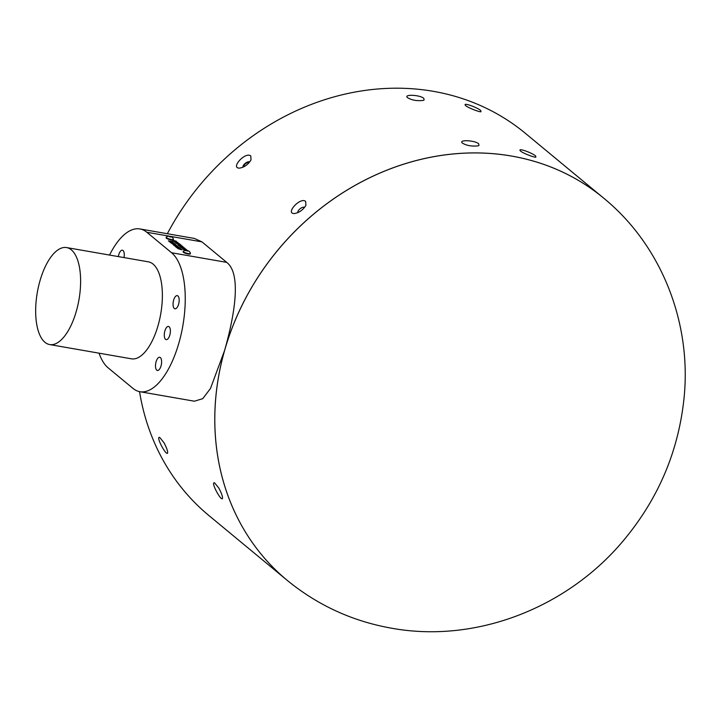 <?xml version="1.0" encoding="UTF-8"?>
<svg xmlns="http://www.w3.org/2000/svg" width="720" height="720" viewBox="0 0 720 720"><rect width="100%" height="100%" fill="white"/><g stroke="black" fill="none" stroke-linecap="round" stroke-linejoin="round"><path stroke-width="1.08" d="M167.337 233.73A248.112 217.629 -50.4 0 1 525.294 133.263L603.477 197.973A248.112 217.629 -50.4 0 1 603.567 198.054M287.181 580.329A248.112 217.629 -50.4 0 1 287.091 580.248L208.899 515.538A248.112 217.629 -50.4 0 1 139.536 391.635M163.908 442.62C166.536 447.516 167.778 450.927 167.643 452.871C166.671 456.93 155.259 435.897 159.723 437.445L163.908 442.62M218.79 488.043C221.409 492.93 222.66 496.35 222.516 498.294C221.553 502.353 210.141 481.32 214.605 482.868L218.79 488.043M287.091 580.248A248.112 217.629 -50.4 0 1 224.541 350.622L210.483 388.458L202.779 398.655L194.427 401.211L139.878 391.707A72.198 31.005 -80.1 0 0 181.116 334.386A72.198 31.005 -80.1 0 0 171.594 252.756L146.826 232.263A72.198 31.005 -80.1 0 0 139.914 228.942A72.198 31.005 -80.1 0 0 109.53 255.06M480.951 111.78C478.368 111.933 465.453 106.704 465.174 104.985C463.743 102.492 477.747 107.685 480.807 110.61L480.951 111.78M251.019 159.867C248.175 164.547 244.368 167.292 239.571 168.111C229.923 168.444 245.475 151.2 250.785 156.006L251.019 159.867M423.144 100.44C416.691 101.115 411.39 100.125 407.232 97.47C404.046 93.996 420.471 94.995 423.837 98.406L424.08 100.053L423.144 100.44M535.833 157.194C533.241 157.356 520.326 152.118 520.047 150.408C518.625 147.915 532.629 153.108 535.689 156.033L535.833 157.194M305.901 205.281C303.057 209.961 299.241 212.715 294.453 213.534C284.796 213.867 300.357 196.623 305.667 201.42L305.901 205.281M478.017 145.863C471.573 146.529 466.272 145.539 462.114 142.893C458.928 139.419 475.353 140.409 478.71 143.829L478.962 145.476L478.017 145.863M139.914 228.942L194.463 238.455L201.933 241.866L226.701 262.368C241.47 273.528 234.927 314.298 224.541 350.622A248.112 217.629 -50.4 0 1 603.477 197.973M287.262 580.401A248.112 217.629 -50.4 0 1 277.65 250.371A248.112 217.629 -50.4 0 1 603.657 198.126C661.716 245.547 691.902 323.235 684 398.502C678.465 450.873 658.791 497.61 624.978 538.713C569.124 607.014 476.937 643.77 391.518 628.2C352.548 621.279 317.79 605.349 287.262 580.401M168.732 236.115A4.401 4.401 0 0 0 166.293 237.195A3.744 0.801 15.9 0 0 166.23 237.294L166.095 237.762A3.744 0.801 15.9 0 0 171.081 239.931A3.744 0.801 15.9 0 0 173.295 239.805L173.421 239.337A3.744 0.801 15.9 0 0 173.421 239.229A4.401 4.401 0 0 0 171.918 237.024L168.732 236.115L171.918 237.024M185.733 250.182A4.401 4.401 0 0 0 183.294 251.262A3.744 0.801 15.9 0 0 183.231 251.361L183.096 251.829A3.744 0.801 15.9 0 0 188.073 253.998A3.744 0.801 15.9 0 0 190.287 253.881L190.422 253.413A3.744 0.801 15.9 0 0 190.422 253.296A4.401 4.401 0 0 0 188.91 251.091L185.733 250.182L188.91 251.091M176.427 245.358L173.556 244.989L174.294 245.646L177.804 246.258L174.87 244.953M176.175 246.708L178.92 247.185L175.14 246.339L178.245 247.356L176.571 247.536L180.081 248.139L176.175 246.708L179.199 247.419M180.36 248.373L177.057 247.923M185.895 250.173L185.31 250.065L186.057 250.686M187.497 250.461L186.822 250.29M185.292 250.551L183.906 249.786L184.995 250.686M183.456 248.76L182.997 249.057L185.472 249.93L186.552 249.687L183.456 248.76L182.961 249.183M185.985 249.597L183.87 249.021M186.696 249.921L184.833 249.12M184.563 248.04L181.062 247.428L183.33 248.4L181.935 248.157L185.724 248.994L183.312 248.004L184.563 248.04L181.26 247.59M179.613 246.231L182.196 246.87L180.774 247.194L184.275 247.806L181.728 247.176L183.123 246.843L179.613 246.231M176.319 243.45L179.469 243.792L176.985 242.91L175.878 243.171L176.319 243.45M179.631 244.044L176.949 243.036L175.842 243.288M181.116 249.003L177.966 248.679L182.079 249.795L180.315 249.309L181.116 249.003M181.845 249.759L180.279 249.426L180.531 249.03M180.945 249.012L177.966 248.679M175.131 241.785L177.273 242.514L174.717 241.533L174.294 241.857L174.816 242.172L176.796 242.766L177.876 242.478L175.329 241.632L177.309 242.388M178.047 242.739L175.527 241.794M175.095 241.911L174.294 241.857M177.777 244.71L181.278 245.322L180.252 244.467L179.667 244.368L180.414 244.989L177.777 244.71M179.1 245.745L182.241 246.087L179.757 245.205L178.65 245.466L179.1 245.745M182.403 246.339L179.721 245.331L178.614 245.592M175.383 244.251L172.224 243.936L176.346 245.052L174.519 244.512L175.383 244.251M176.112 245.007L174.546 244.683L174.789 244.287M175.212 244.26L172.224 243.936M170.379 241.146L169.794 241.038L170.541 241.659L169.785 241.524L168.39 240.759L169.479 241.659L172.98 242.271L171.882 241.353L171.297 241.254L172.116 241.938L169.992 241.209M170.676 242.649L173.934 243.063L169.605 241.767L172.899 242.784L170.676 242.649M174.627 243.63L171.315 243.18M174.375 240.948L173.601 241.254L176.292 241.191L172.26 240.147L174.375 240.948L173.241 241.11M66.591 247.572L148.356 261.828A49.23 21.141 99.9 0 1 160.722 313.956A49.23 21.141 99.9 0 1 131.436 358.821L49.68 344.565A49.23 21.141 -80.1 0 0 78.966 299.7A49.23 21.141 -80.1 0 0 66.591 247.572A49.23 21.141 -80.1 0 0 39.924 280.998A49.23 21.141 -80.1 0 0 49.68 344.565M156.078 361.809A6.696 2.871 -80.1 0 0 157.401 370.458A6.696 2.871 -80.1 0 0 161.388 364.356A6.696 2.871 -80.1 0 0 159.705 357.264A6.696 2.871 -80.1 0 0 156.078 361.809M164.862 330.984A6.696 2.871 -80.1 0 0 166.185 339.633A6.696 2.871 -80.1 0 0 170.163 333.531A6.696 2.871 -80.1 0 0 168.489 326.439A6.696 2.871 -80.1 0 0 164.862 330.984M173.637 300.159A6.696 2.871 -80.1 0 0 174.969 308.808A6.696 2.871 -80.1 0 0 178.947 302.706A6.696 2.871 -80.1 0 0 177.264 295.614A6.696 2.871 -80.1 0 0 173.637 300.159M124.011 257.58A6.696 2.871 -80.1 0 0 122.391 250.191A6.696 2.871 -80.1 0 0 118.764 254.736A6.696 2.871 -80.1 0 0 118.359 256.599M99.045 353.169A72.198 31.005 -80.1 0 0 108.198 367.893L132.966 388.386A72.198 31.005 -80.1 0 0 139.878 391.707M304.578 207.396A4.329 2.043 -38 0 0 300.177 208.71A4.329 2.043 -38 0 0 297.864 212.652M249.696 161.973A4.329 2.043 -38 0 0 245.304 163.287A4.329 2.043 -38 0 0 242.982 167.229M249.048 162.756A3.285 1.548 -38 0 0 249.039 162.756A3.285 1.548 -38 0 0 245.601 163.674A3.285 1.548 -38 0 0 243.9 166.779M176.337 241.389L172.224 240.264M172.899 242.784L170.64 242.775M173.736 243.045L169.569 241.884M168.588 240.921L170.541 241.659M172.116 241.938L170.343 241.263M172.746 242.226L171.495 241.416M173.997 244.458L172.944 243.873M181.656 245.988L179.199 245.691L181.656 245.988L180.027 245.43M181.044 245.277L180.252 244.467M180.414 244.989L177.696 244.638M179.73 249.201L178.677 248.616M178.884 243.693L178.047 243.945L176.454 243.27L178.884 243.693L177.246 243.135M180.45 247.077L182.196 246.87M183.249 247.104L179.811 246.393M184.041 247.761L181.728 247.176M185.49 248.958L183.312 248.004M183.33 248.4L182.133 248.319M184.878 250.362L184.104 249.948M178.605 247.077L175.338 246.501M178.245 247.356L176.067 247.266M179.847 248.103L177.03 247.419M176.94 245.925L174.24 245.196M177.57 246.213L176.4 245.475M174.834 245.079L173.52 245.106M183.231 251.361A3.744 0.801 15.9 0 0 186.606 253.161A3.744 0.801 15.9 0 0 190.422 253.413M186.111 250.299L188.622 251.055L186.021 250.623M187.29 251.136L187.461 250.533M166.23 237.294A3.744 0.801 15.9 0 0 169.605 239.085A3.744 0.801 15.9 0 0 173.421 239.337M169.11 236.232L171.621 236.988L169.02 236.556M170.289 237.069L170.46 236.466M226.701 262.368L171.594 252.756M201.933 241.866L170.415 236.376M168.903 236.106L146.826 232.263"/></g></svg>

